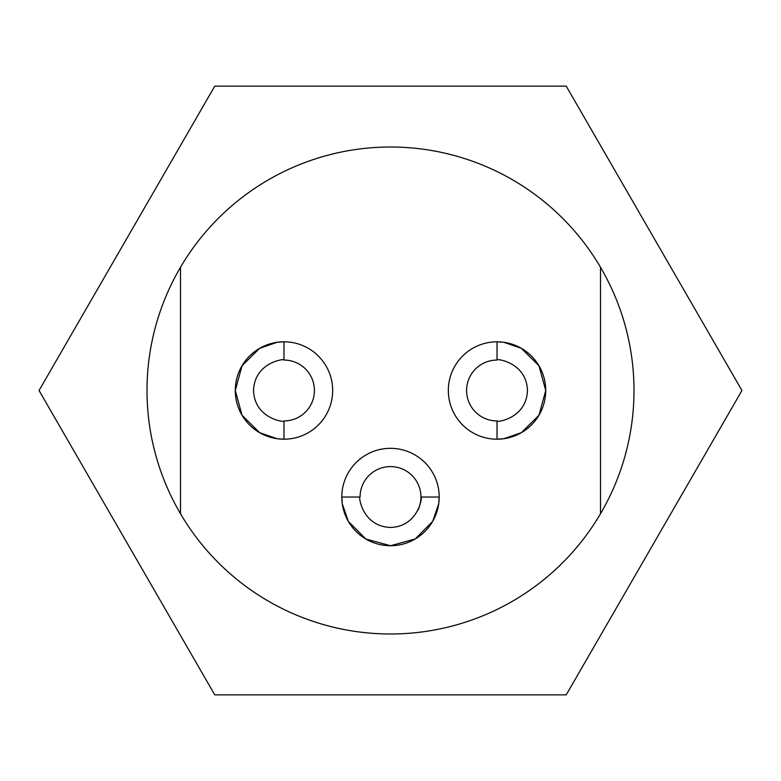 <?xml version="1.0" encoding="UTF-8"?>
<svg xmlns="http://www.w3.org/2000/svg" width="781" height="781" viewBox="0 0 781 781"><rect width="100%" height="100%" fill="white"/><g stroke="black" fill="none" stroke-linecap="round" stroke-linejoin="round"><path stroke-width="1.17" d="M633.996 390.5A243.496 243.496 0 0 1 600.511 513.722L600.511 267.278A243.496 243.496 0 0 1 633.996 390.5M283.972 439.195L277.245 438.737L259.673 432.703L242.032 415.258L235.276 390.5A48.695 48.695 0 0 0 283.972 439.195A48.695 48.695 0 0 0 332.667 390.5A48.695 48.695 0 0 0 283.972 341.805A48.695 48.695 0 0 0 235.276 390.5L242.003 365.801L259.575 348.355L277.216 342.273L283.972 341.805L283.972 360.061C287.174 358.313 254.645 360.949 253.532 390.5C254.557 419.944 287.193 422.736 283.972 420.939L283.972 439.195M439.195 497.028L438.737 503.745L432.713 521.308L415.287 538.949L390.559 545.724L365.84 539.027L348.375 521.454L342.273 503.804L341.805 497.028A48.695 48.695 0 0 0 390.5 545.724A48.695 48.695 0 0 0 439.195 497.028A48.695 48.695 0 0 0 390.5 448.333A48.695 48.695 0 0 0 341.805 497.028L360.061 497.028A30.439 30.439 0 0 1 390.5 466.589A30.439 30.439 0 0 1 420.939 497.028L439.195 497.028M497.028 420.939L497.028 439.195A48.695 48.695 0 0 1 448.333 390.5A48.695 48.695 0 0 1 497.028 341.805L503.755 342.263L521.327 348.297L538.968 365.742L545.724 390.5L538.997 415.199L521.425 432.645L503.784 438.727L497.028 439.195A48.695 48.695 0 0 0 545.724 390.5A48.695 48.695 0 0 0 497.028 341.805L497.028 360.061A30.439 30.439 0 0 0 466.589 390.5A30.439 30.439 0 0 0 497.028 420.939C493.826 422.687 526.355 420.051 527.468 390.5C526.443 361.056 493.807 358.264 497.028 360.061M283.972 360.061A30.439 30.439 0 0 1 314.411 390.5A30.439 30.439 0 0 1 283.972 420.939M214.775 694.865L39.05 390.5L214.775 86.135L566.225 86.135L741.95 390.5L566.225 694.865L214.775 694.865M180.489 267.278L180.489 513.722A243.496 243.496 0 0 1 180.489 267.278A243.496 243.496 0 0 1 600.511 267.278M600.511 513.722A243.496 243.496 0 0 1 180.489 513.722M360.061 497.028C358.313 493.836 360.949 526.287 390.412 527.468C419.895 526.521 422.765 493.817 420.939 497.028A30.439 30.439 0 0 1 417.913 510.257"/></g></svg>
